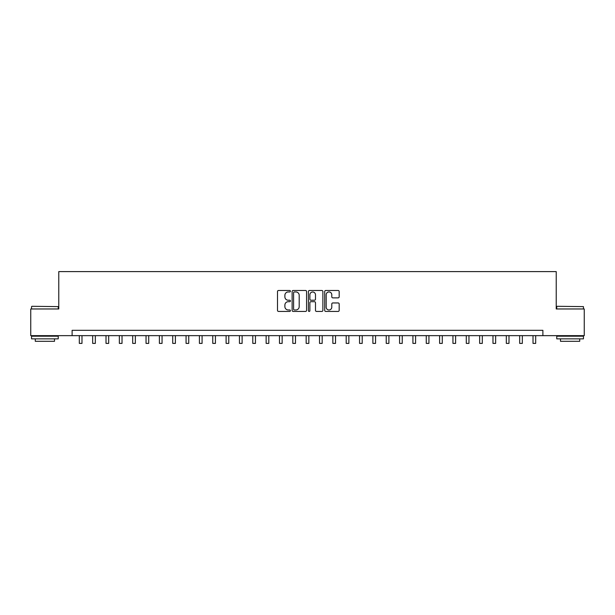 <?xml version="1.0" encoding="UTF-8"?>
<svg xmlns="http://www.w3.org/2000/svg" width="615" height="615" viewBox="0 0 615 615"><rect width="100%" height="100%" fill="white"/><g stroke="black" fill="none" stroke-linecap="round" stroke-linejoin="round"><path stroke-width="0.92" d="M290.418 291.218A0.73 0.73 0 0 0 289.688 290.48L278.557 290.48A1.046 1.046 0 0 0 277.503 291.533L277.503 310.391A1.046 1.046 0 0 0 278.557 311.436L289.688 311.436A0.73 0.73 0 0 0 290.418 310.706A0.73 0.73 0 0 0 289.688 309.975L288.243 309.975A3.352 3.352 0 0 1 284.891 306.624L284.891 305.048A3.352 3.352 0 0 1 288.243 301.696L289.688 301.696A0.73 0.73 0 0 0 290.418 300.958A0.73 0.73 0 0 0 289.688 300.228L288.243 300.228A3.352 3.352 0 0 1 284.891 296.876L284.891 295.3A3.352 3.352 0 0 1 288.243 291.948L289.688 291.948A0.73 0.73 0 0 0 290.418 291.218M338.119 297.868A1.046 1.046 0 0 0 339.173 296.822L339.173 291.533A1.046 1.046 0 0 0 338.119 290.48L325.758 290.48A1.046 1.046 0 0 0 324.712 291.533L324.712 310.391A1.046 1.046 0 0 0 325.758 311.436L338.119 311.436A1.046 1.046 0 0 0 339.173 310.391L339.173 304.002A1.046 1.046 0 0 0 338.119 302.949L332.83 302.949A1.046 1.046 0 0 0 331.785 304.002L331.785 307.169A2.806 2.806 0 0 1 328.979 309.975A2.806 2.806 0 0 1 326.181 307.169L326.181 294.754A2.806 2.806 0 0 1 328.979 291.948A2.806 2.806 0 0 1 331.785 294.754L331.785 296.822A1.046 1.046 0 0 0 332.83 297.868L338.119 297.868M72.116 335.652L30.75 335.652L30.75 308.968L58.771 308.968L58.771 271.607L556.229 271.607L556.229 308.968L584.25 308.968L584.25 335.652L542.884 335.652L542.884 330.317L72.116 330.317L72.116 335.652L542.884 335.652M306.585 291.533A1.046 1.046 0 0 0 305.532 290.48L293.171 290.48A1.046 1.046 0 0 0 292.125 291.533L292.125 310.391A1.046 1.046 0 0 0 293.171 311.436L305.532 311.436A1.046 1.046 0 0 0 306.585 310.391L306.585 291.533M309.468 290.48L321.829 290.48A1.046 1.046 0 0 1 322.875 291.533L322.875 310.391A1.046 1.046 0 0 1 321.829 311.436L316.541 311.436A1.046 1.046 0 0 1 315.487 310.391L315.487 302.741A1.046 1.046 0 0 0 314.442 301.696L310.929 301.696A1.046 1.046 0 0 0 309.883 302.741L309.883 310.706A0.73 0.73 0 0 1 309.153 311.436A0.73 0.73 0 0 1 308.415 310.706L308.415 291.533A1.046 1.046 0 0 1 309.468 290.48M294.324 291.948A0.73 0.73 0 0 0 293.593 292.686L293.593 309.237A0.73 0.73 0 0 0 294.324 309.975L295.846 309.975A3.352 3.352 0 0 0 299.197 306.624L299.197 295.3A3.352 3.352 0 0 0 295.846 291.948L294.324 291.948M315.487 294.808A2.806 2.806 0 0 0 312.689 292.002A2.806 2.806 0 0 0 309.883 294.808L309.883 299.182A1.046 1.046 0 0 0 310.929 300.228L314.442 300.228A1.046 1.046 0 0 0 315.487 299.182L315.487 294.808M79.32 335.652L79.32 343.393L81.987 343.393L81.987 335.652M92.665 335.652L92.665 343.393L95.333 343.393L95.333 335.652M106.011 335.652L106.011 343.393L108.678 343.393L108.678 335.652M119.356 335.652L119.356 343.393L122.024 343.393L122.024 335.652M132.694 335.652L132.694 343.393L135.362 343.393L135.362 335.652M31.872 306.301L58.241 306.616L31.872 306.301M44.895 338.857L31.55 338.857L31.55 336.19L58.241 336.19L58.241 338.857L44.895 338.857M54.504 338.857L54.504 341.31L35.286 341.31L35.286 338.857M557.082 306.301L583.451 306.616L557.082 306.301M570.105 338.857L556.76 338.857L556.76 336.19L583.451 336.19L583.451 338.857L570.105 338.857M579.714 338.857L579.714 341.31L560.496 341.31L560.496 338.857M146.039 335.652L146.039 343.393L148.707 343.393L148.707 335.652M159.385 335.652L159.385 343.393L162.053 343.393L162.053 335.652M172.73 335.652L172.73 343.393L175.398 343.393L175.398 335.652M186.068 335.652L186.068 343.393L188.744 343.393L188.744 335.652M199.414 335.652L199.414 343.393L202.081 343.393L202.081 335.652M212.759 335.652L212.759 343.393L215.427 343.393L215.427 335.652M226.105 335.652L226.105 343.393L228.772 343.393L228.772 335.652M239.45 335.652L239.45 343.393L242.118 343.393L242.118 335.652M252.788 335.652L252.788 343.393L255.456 343.393L255.456 335.652M266.134 335.652L266.134 343.393L268.801 343.393L268.801 335.652M279.479 335.652L279.479 343.393L282.147 343.393L282.147 335.652M292.825 335.652L292.825 343.393L295.492 343.393L295.492 335.652M306.162 335.652L306.162 343.393L308.838 343.393L308.838 335.652M319.508 335.652L319.508 343.393L322.175 343.393L322.175 335.652M332.853 335.652L332.853 343.393L335.521 343.393L335.521 335.652M346.199 335.652L346.199 343.393L348.866 343.393L348.866 335.652M359.544 335.652L359.544 343.393L362.212 343.393L362.212 335.652M372.882 335.652L372.882 343.393L375.55 343.393L375.55 335.652M386.228 335.652L386.228 343.393L388.895 343.393L388.895 335.652M399.573 335.652L399.573 343.393L402.241 343.393L402.241 335.652M412.919 335.652L412.919 343.393L415.586 343.393L415.586 335.652M426.257 335.652L426.257 343.393L428.932 343.393L428.932 335.652M439.602 335.652L439.602 343.393L442.27 343.393L442.27 335.652M452.948 335.652L452.948 343.393L455.615 343.393L455.615 335.652M466.293 335.652L466.293 343.393L468.961 343.393L468.961 335.652M479.639 335.652L479.639 343.393L482.306 343.393L482.306 335.652M492.976 335.652L492.976 343.393L495.644 343.393L495.644 335.652M506.322 335.652L506.322 343.393L508.989 343.393L508.989 335.652M519.667 335.652L519.667 343.393L522.335 343.393L522.335 335.652M533.013 335.652L533.013 343.393L535.68 343.393L535.68 335.652M31.55 308.968L31.55 306.616M37.638 336.19L37.638 335.652M52.152 336.19L52.152 335.652M58.241 308.968L58.241 306.616M556.76 308.968L556.76 306.616M562.848 336.19L562.848 335.652M577.362 336.19L577.362 335.652M583.451 308.968L583.451 306.616"/></g></svg>
